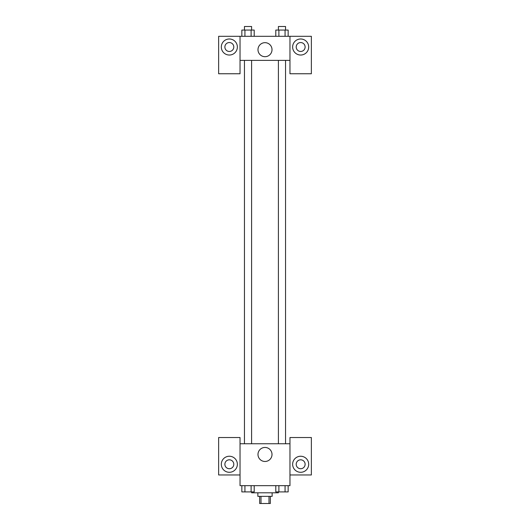 <?xml version="1.0" encoding="UTF-8"?>
<svg xmlns="http://www.w3.org/2000/svg" width="530" height="530" viewBox="0 0 530 530"><rect width="100%" height="100%" fill="white"/><g stroke="black" fill="none" stroke-linecap="round" stroke-linejoin="round"><path stroke-width="0.79" d="M268.995 496.365L268.995 503.5L259.654 503.5L259.654 496.365M268.995 503.5L270.346 503.5L270.346 496.365M272.135 492.801L272.135 496.365L257.865 496.365L257.865 492.801M261.005 496.365L261.005 503.5M251.624 491.906L251.624 492.801L278.376 492.801L278.376 491.906M289.963 474.966L311.362 474.966L311.362 437.522L289.963 437.522L289.963 485.666L240.037 485.666L240.037 437.522L218.638 437.522L218.638 474.966L240.037 474.966M229.338 472.296A8.023 8.023 0 0 1 222.388 460.259A8.023 8.023 0 0 1 236.287 460.259A8.023 8.023 0 0 1 229.338 472.296M224.879 464.273A4.459 4.459 0 0 1 229.338 459.815A4.459 4.459 0 0 1 233.796 464.273A4.459 4.459 0 0 1 229.338 468.725A4.459 4.459 0 0 1 224.879 464.273M257.984 454.462A7.016 7.016 0 0 1 268.505 448.387A7.016 7.016 0 0 1 268.505 460.537A7.016 7.016 0 0 1 257.984 454.462M289.963 443.762L240.037 443.762M300.662 472.296A8.023 8.023 0 0 1 293.713 460.259A8.023 8.023 0 0 1 307.612 460.259A8.023 8.023 0 0 1 300.662 472.296M296.204 464.273A4.459 4.459 0 0 1 300.662 459.815A4.459 4.459 0 0 1 305.121 464.273A4.459 4.459 0 0 1 300.662 468.725A4.459 4.459 0 0 1 296.204 464.273M285.544 443.762L285.544 60.38M251.591 60.38L251.591 443.762M289.963 60.38L289.963 73.756L311.362 73.756L311.362 36.305L289.963 36.305L289.963 60.38L240.037 60.38L240.037 73.756L218.638 73.756L218.638 36.305L240.037 36.305L240.037 60.38M233.796 47.004A4.459 4.459 0 0 1 229.338 51.463A4.459 4.459 0 0 1 224.879 47.004A4.459 4.459 0 0 1 229.338 42.546A4.459 4.459 0 0 1 233.796 47.004M229.338 55.034A8.023 8.023 0 0 1 222.388 42.996A8.023 8.023 0 0 1 236.287 42.996A8.023 8.023 0 0 1 229.338 55.034M305.121 47.004A4.459 4.459 0 0 1 298.436 50.867A4.459 4.459 0 0 1 298.436 43.149A4.459 4.459 0 0 1 305.121 47.004M300.662 55.034A8.023 8.023 0 0 1 293.713 42.996A8.023 8.023 0 0 1 307.612 42.996A8.023 8.023 0 0 1 300.662 55.034M289.963 36.305L240.037 36.305M257.984 49.681A7.016 7.016 0 0 1 268.505 43.606A7.016 7.016 0 0 1 268.505 55.756A7.016 7.016 0 0 1 257.984 49.681M288.154 36.305L288.154 30.064L275.799 30.064L275.799 36.305M285.067 30.064L285.067 36.305M278.886 30.064L278.886 36.305M278.409 30.064L278.409 26.5L285.544 26.5L285.544 30.064M254.201 36.305L254.201 30.064L241.846 30.064L241.846 36.305M251.114 30.064L251.114 36.305M244.933 30.064L244.933 36.305M244.456 30.064L244.456 26.5L251.591 26.5L251.591 30.064M288.154 485.666L288.154 491.906L275.799 491.906L275.799 485.666M285.067 485.666L285.067 491.906M278.886 485.666L278.886 491.906M285.544 491.906L278.409 491.906M254.201 485.666L254.201 491.906L241.846 491.906L241.846 485.666M251.114 485.666L251.114 491.906M244.933 485.666L244.933 491.906M251.591 491.906L244.456 491.906M278.409 443.762L278.409 60.38M244.456 60.38L244.456 443.762"/></g></svg>
